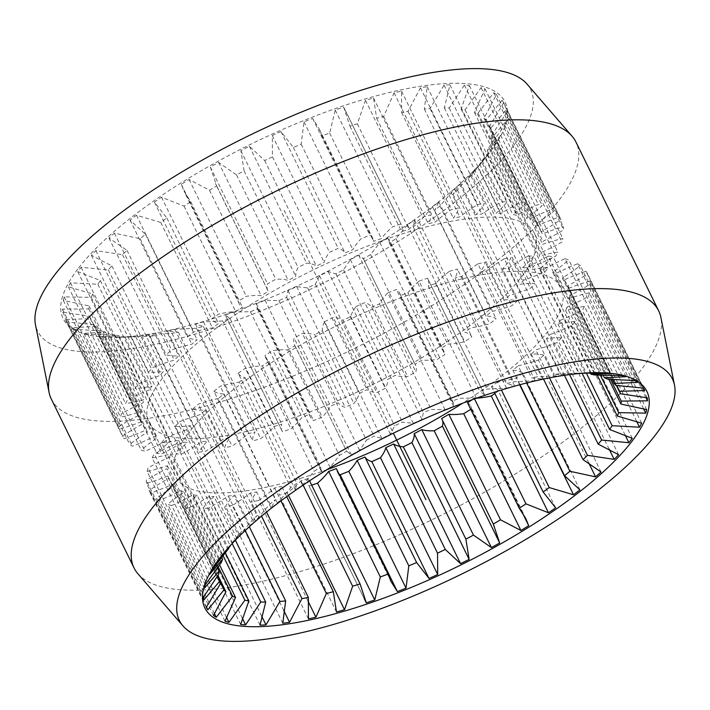 <?xml version="1.0" encoding="UTF-8"?>
<svg xmlns="http://www.w3.org/2000/svg" width="710" height="710" viewBox="0 0 710 710"><rect width="100%" height="100%" fill="white"/><g stroke="black" fill="none" stroke-linecap="round" stroke-linejoin="round"><path stroke-width="0.53" stroke-dasharray="3.55 2.66" d="M534.506 233.421A214.686 64.557 -26.1 0 0 365.694 246.832A214.686 64.557 -26.1 0 0 161.694 379.14A214.686 64.557 153.9 0 0 148.914 422.317A214.686 64.557 153.9 0 0 317.725 408.916A214.686 64.557 153.9 0 0 521.726 276.598A214.686 64.557 -26.1 0 0 534.506 233.421L561.086 287.683A214.686 64.557 -26.1 0 1 548.306 330.86A214.686 64.557 153.9 0 1 462.538 403.271M561.086 287.683A214.686 64.557 -26.1 0 0 392.275 301.084A214.686 64.557 -26.1 0 0 188.274 433.402A214.686 64.557 153.9 0 0 175.494 476.579A214.686 64.557 153.9 0 0 327.23 469.559M232.418 543.159L175.192 426.346A80.638 24.246 -26.1 0 0 190.129 425.663A221.724 66.678 153.9 0 0 186.632 429.736L238.311 535.234A221.724 66.678 -26.1 0 1 241.817 531.16L232.418 543.159A244.604 73.556 -26.1 0 1 236.865 538.491L252.494 519.942A221.724 66.678 -26.1 0 1 256.949 515.655L249.982 525.87A244.604 73.556 -26.1 0 1 255.449 521.025L270.084 503.985A221.724 66.678 -26.1 0 1 275.409 499.574L271.122 508.041A244.604 73.556 -26.1 0 1 277.495 503.106L290.718 487.699A221.724 66.678 -26.1 0 1 296.807 483.253L295.404 490.033A244.604 73.556 -26.1 0 1 302.549 485.099L313.989 471.404A221.724 66.678 -26.1 0 1 320.716 467.02L321 470.703L322.331 472.194A244.604 73.556 -26.1 0 1 330.106 467.384L339.424 455.447A221.724 66.678 -26.1 0 1 346.649 451.205L294.455 344.829A80.638 24.246 -26.1 0 1 294.135 338.093A244.604 73.556 -26.1 0 1 302.389 333.496A80.638 24.246 -26.1 0 1 314.805 334.641L366.493 440.147A221.724 66.678 -26.1 0 1 374.063 436.135L381.891 438.514A244.604 73.556 -26.1 0 1 390.456 434.218L394.645 425.805A221.724 66.678 -26.1 0 1 402.419 422.113L413.318 423.346A244.604 73.556 -26.1 0 1 422.015 419.441L423.32 412.723A221.724 66.678 -26.1 0 1 431.13 409.421L444.992 409.723A244.604 73.556 -26.1 0 1 453.646 406.298L453.45 402.961L451.924 401.177A221.724 66.678 -26.1 0 1 459.618 398.328L476.277 397.919A244.604 73.556 -26.1 0 1 484.708 395.026L427.917 278.986A80.638 24.246 -26.1 0 1 428.192 285.882L479.88 391.379A221.724 66.678 -26.1 0 1 487.3 389.044L506.523 388.166A244.604 73.556 -26.1 0 1 514.555 385.876L506.612 383.542A221.724 66.678 -26.1 0 1 513.605 381.776L535.118 380.666A244.604 73.556 -26.1 0 1 542.6 379.025L531.586 377.827A221.724 66.678 -26.1 0 1 538.003 376.655L561.477 375.581A244.604 73.556 -26.1 0 1 568.248 374.623L554.288 374.347A221.724 66.678 -26.1 0 1 560.004 373.797L585.076 373.007A244.604 73.556 -26.1 0 1 591.004 372.741L574.248 373.176A221.724 66.678 -26.1 0 1 579.156 373.256L583.132 373.194M175.192 426.346A244.604 73.556 -26.1 0 1 179.639 421.678A80.638 24.246 -26.1 0 1 200.806 414.436L252.494 519.942M249.982 525.87L192.756 409.067A80.638 24.246 -26.1 0 0 205.27 410.149A221.724 66.678 153.9 0 0 200.806 414.436M192.756 409.067A244.604 73.556 -26.1 0 1 198.223 404.212A80.638 24.246 -26.1 0 1 218.396 398.487L270.084 503.985M271.122 508.041L213.896 391.237A80.638 24.246 -26.1 0 0 223.73 394.077A221.724 66.678 153.9 0 0 218.396 398.487M213.896 391.237A244.604 73.556 -26.1 0 1 220.269 386.293A80.638 24.246 -26.1 0 1 239.039 382.193L290.718 487.699M295.404 490.033L238.178 373.22A80.638 24.246 -26.1 0 0 245.127 377.755A221.724 66.678 153.9 0 0 239.039 382.193M238.178 373.22A244.604 73.556 -26.1 0 1 245.323 368.286A80.638 24.246 -26.1 0 1 262.31 365.907L313.989 471.404M321 470.703L265.851 358.124A80.638 24.246 -26.1 0 0 269.037 361.523A221.724 66.678 153.9 0 0 262.31 365.907M265.851 358.124A80.638 24.246 -26.1 0 1 265.105 355.382A244.604 73.556 -26.1 0 1 272.889 350.571A80.638 24.246 -26.1 0 1 287.736 349.95L339.424 455.447M294.455 344.829A80.638 24.246 -26.1 0 0 294.961 345.708A221.724 66.678 153.9 0 0 287.736 349.95M381.891 438.514L324.665 321.701A80.638 24.246 -26.1 0 0 322.384 330.638A221.724 66.678 153.9 0 0 314.805 334.641M324.665 321.701A244.604 73.556 -26.1 0 1 333.23 317.405A80.638 24.246 -26.1 0 1 342.965 320.308L394.645 425.805M413.318 423.346L356.092 306.542A80.638 24.246 -26.1 0 0 350.74 316.616A221.724 66.678 153.9 0 0 342.965 320.308M356.092 306.542A244.604 73.556 -26.1 0 1 364.789 302.637A80.638 24.246 -26.1 0 1 371.632 307.226L423.32 412.723M444.992 409.723L387.767 292.911A80.638 24.246 -26.1 0 0 379.451 303.924A221.724 66.678 153.9 0 0 371.632 307.226M387.767 292.911A244.604 73.556 -26.1 0 1 396.42 289.485A80.638 24.246 -26.1 0 1 399.481 292.795A80.638 24.246 -26.1 0 1 400.236 295.671L451.924 401.177M476.277 397.919L419.051 281.107A80.638 24.246 -26.1 0 0 407.93 292.822A221.724 66.678 153.9 0 0 400.236 295.671M419.051 281.107A244.604 73.556 -26.1 0 1 427.482 278.214A80.638 24.246 -26.1 0 1 427.917 278.986M506.523 388.166L449.297 271.353A80.638 24.246 -26.1 0 0 435.612 283.547A221.724 66.678 153.9 0 0 428.192 285.882M449.297 271.353A244.604 73.556 -26.1 0 1 457.329 269.063A80.638 24.246 -26.1 0 1 454.933 278.045L506.612 383.542M535.118 380.666L477.892 263.863A80.638 24.246 -26.1 0 0 461.917 276.27A221.724 66.678 153.9 0 0 454.933 278.045M477.892 263.863A244.604 73.556 -26.1 0 1 485.374 262.221A80.638 24.246 -26.1 0 1 479.898 272.329L531.586 377.827M561.477 375.581L504.251 258.768A80.638 24.246 -26.1 0 0 486.323 271.158A221.724 66.678 153.9 0 0 479.898 272.329M504.251 258.768A244.604 73.556 -26.1 0 1 511.022 257.81A80.638 24.246 -26.1 0 1 502.6 268.85L554.288 374.347M585.076 373.007L527.849 256.195A80.638 24.246 -26.1 0 0 508.324 268.3A221.724 66.678 153.9 0 0 502.6 268.85M527.849 256.195A244.604 73.556 -26.1 0 1 533.778 255.928A80.638 24.246 -26.1 0 1 522.569 267.67L574.248 373.176M605.426 372.99L548.2 256.177A80.638 24.246 -26.1 0 0 527.468 267.759A221.724 66.678 153.9 0 0 522.569 267.67M548.2 256.177A244.604 73.556 -26.1 0 1 553.161 256.621A80.638 24.246 -26.1 0 1 539.387 268.824L590.471 373.096M622.111 375.537L564.885 258.733A80.638 24.246 -26.1 0 0 543.381 269.543A221.724 66.678 153.9 0 0 539.387 268.824M564.885 258.733A244.604 73.556 -26.1 0 1 568.781 259.869A80.638 24.246 -26.1 0 1 552.735 272.294L603.101 375.102M634.793 380.604L577.567 263.792A80.638 24.246 -26.1 0 0 555.717 273.625A221.724 66.678 153.9 0 0 552.735 272.294M577.567 263.792A244.604 73.556 -26.1 0 1 580.31 265.611A80.638 24.246 -26.1 0 1 562.32 277.992L611.94 379.282M643.216 388.077L585.99 271.264A80.638 24.246 -26.1 0 0 564.246 279.909A221.724 66.678 153.9 0 0 562.32 277.992M585.99 271.264A244.604 73.556 -26.1 0 1 587.534 273.714A80.638 24.246 -26.1 0 1 567.956 285.802L616.777 385.468M647.209 397.804L589.983 280.991A80.638 24.246 -26.1 0 0 568.79 288.278A221.724 66.678 153.9 0 0 567.956 285.802M589.983 280.991A244.604 73.556 -26.1 0 1 590.294 284.027A80.638 24.246 -26.1 0 1 569.526 295.582L610.502 379.229M646.686 409.59L589.46 292.777A80.638 24.246 -26.1 0 0 569.242 298.555A221.724 66.678 153.9 0 0 569.526 295.582M589.46 292.777A244.604 73.556 -26.1 0 1 588.528 296.345A80.638 24.246 -26.1 0 1 567.006 307.128L600.287 375.075M641.663 423.195L584.436 306.383A80.638 24.246 -26.1 0 0 565.613 310.536A221.724 66.678 153.9 0 0 567.006 307.128M584.436 306.383A244.604 73.556 -26.1 0 1 582.289 310.403A80.638 24.246 -26.1 0 1 560.43 320.192L586.371 373.149M632.246 438.345L575.02 321.532A80.638 24.246 -26.1 0 0 557.962 323.973A221.724 66.678 153.9 0 0 560.43 320.192M575.02 321.532A244.604 73.556 -26.1 0 1 571.683 325.917A80.638 24.246 -26.1 0 1 549.948 334.517L569.58 374.587M618.605 454.728L561.388 337.916A80.638 24.246 -26.1 0 0 546.452 338.599A221.724 66.678 153.9 0 0 549.948 334.517M561.388 337.916A244.604 73.556 -26.1 0 1 556.942 342.584A80.638 24.246 -26.1 0 1 535.775 349.817L549.513 377.862M601.05 472.008L543.824 355.195A80.638 24.246 -26.1 0 0 531.311 354.104A221.724 66.678 153.9 0 0 535.775 349.817M543.824 355.195A244.604 73.556 -26.1 0 1 538.357 360.05A80.638 24.246 -26.1 0 1 518.185 365.774L526.616 382.983M579.91 489.838L522.684 373.025A80.638 24.246 -26.1 0 0 512.851 370.185A221.724 66.678 153.9 0 0 518.185 365.774M522.684 373.025A244.604 73.556 -26.1 0 1 516.312 377.968A80.638 24.246 -26.1 0 1 497.541 382.06L501.438 390.012M555.628 507.854L498.402 391.041A80.638 24.246 -26.1 0 0 491.453 386.506A221.724 66.678 153.9 0 0 497.541 382.06M498.402 391.041A244.604 73.556 -26.1 0 1 494.879 393.491M476.392 398.239A80.638 24.246 -26.1 0 1 474.271 398.345L474.537 398.896M472.168 399.739A221.724 66.678 153.9 0 0 474.271 398.345M467.544 402.739A80.638 24.246 -26.1 0 1 470.73 406.129A80.638 24.246 -26.1 0 1 471.476 408.871A244.604 73.556 -26.1 0 1 470.774 409.315M441.62 418.554A80.638 24.246 -26.1 0 1 442.126 419.424A80.638 24.246 -26.1 0 1 442.507 420.364M338.91 473.827A80.638 24.246 -26.1 0 1 337.099 471.458A80.638 24.246 -26.1 0 1 336.336 468.582M311.708 485.161A244.604 73.556 -26.1 0 1 309.098 486.039A80.638 24.246 -26.1 0 1 308.664 485.267A80.638 24.246 -26.1 0 1 308.389 478.38L309.569 480.803M288.473 495.332L287.284 492.9A80.638 24.246 -26.1 0 0 300.969 480.714A221.724 66.678 153.9 0 0 308.389 478.38M287.284 492.9A244.604 73.556 -26.1 0 1 279.252 495.19A80.638 24.246 -26.1 0 1 281.648 486.217L286.733 496.592M307.989 601.015L258.688 500.399A80.638 24.246 -26.1 0 0 274.663 487.983A221.724 66.678 153.9 0 0 281.648 486.217M258.688 500.399A244.604 73.556 -26.1 0 1 251.207 502.041A80.638 24.246 -26.1 0 1 256.683 491.932L266.534 512.043M283.787 610.538L232.33 505.484A80.638 24.246 -26.1 0 0 250.257 493.104A221.724 66.678 153.9 0 0 256.683 491.932M232.33 505.484A244.604 73.556 -26.1 0 1 225.558 506.452A80.638 24.246 -26.1 0 1 233.98 495.411L249.325 526.731M261.688 616.156L208.731 508.067A80.638 24.246 -26.1 0 0 228.256 495.962A221.724 66.678 153.9 0 0 233.98 495.411M208.731 508.067A244.604 73.556 -26.1 0 1 202.803 508.324A80.638 24.246 -26.1 0 1 214.012 496.583L235.374 540.186M242.394 618.33L188.381 508.076A80.638 24.246 -26.1 0 0 209.113 496.503A221.724 66.678 153.9 0 0 214.012 496.583M188.381 508.076A244.604 73.556 -26.1 0 1 183.42 507.632A80.638 24.246 -26.1 0 1 197.194 495.429L225.292 552.788M226.481 617.372L171.696 505.529A80.638 24.246 -26.1 0 0 193.2 494.71A221.724 66.678 153.9 0 0 197.194 495.429M171.696 505.529A244.604 73.556 -26.1 0 1 167.8 504.384A80.638 24.246 -26.1 0 1 183.846 491.968L219.576 564.885M214.402 613.529L159.013 500.47A80.638 24.246 -26.1 0 0 180.864 490.637A221.724 66.678 153.9 0 0 183.846 491.968M159.013 500.47A244.604 73.556 -26.1 0 1 156.262 498.651A80.638 24.246 -26.1 0 1 174.261 486.27L217.908 575.357M206.45 607.023L150.591 492.997A80.638 24.246 -26.1 0 0 172.335 484.344A221.724 66.678 153.9 0 0 174.261 486.27M150.591 492.997A244.604 73.556 -26.1 0 1 149.047 490.539A80.638 24.246 -26.1 0 1 168.625 478.451L220.313 583.948M203.823 600.083L146.597 483.27A80.638 24.246 -26.1 0 0 167.791 475.975A221.724 66.678 153.9 0 0 168.625 478.451M146.597 483.27A244.604 73.556 -26.1 0 1 146.287 480.226A80.638 24.246 -26.1 0 1 167.054 468.671L218.733 574.177M204.338 588.288L147.121 471.484A80.638 24.246 -26.1 0 0 167.338 465.698A221.724 66.678 153.9 0 0 167.054 468.671M147.121 471.484A244.604 73.556 -26.1 0 1 148.053 467.917A80.638 24.246 -26.1 0 1 169.575 457.134L221.263 562.631M209.37 574.683L152.144 457.87A80.638 24.246 -26.1 0 0 170.968 453.717A221.724 66.678 153.9 0 0 169.575 457.134M152.144 457.87A244.604 73.556 -26.1 0 1 154.292 453.859A80.638 24.246 -26.1 0 1 176.151 444.07L227.83 549.567M218.786 559.542L161.56 442.729A80.638 24.246 -26.1 0 0 178.618 440.28A221.724 66.678 153.9 0 0 176.151 444.07M161.56 442.729A244.604 73.556 -26.1 0 1 164.898 438.336A80.638 24.246 -26.1 0 1 186.632 429.736M178.618 440.28L230.235 545.653M170.968 453.717L221.733 557.341M167.338 465.698L217.375 567.849M167.791 475.975L217.065 576.555M172.335 484.344L217.322 576.192M180.864 490.637L218.165 566.784M193.2 494.71L223.055 555.646M209.113 496.503L232.17 543.558M228.256 495.962L245.198 530.539M250.257 493.104L261.537 516.134M274.663 487.983L280.956 500.843M300.969 480.714L303.126 485.108M491.453 386.506L494.266 392.248M512.851 370.185L519.968 384.705M531.311 354.104L543.541 379.069M546.452 338.599L564.432 375.306M557.962 323.973L582.111 373.274M565.613 310.536L597.216 375.058M569.242 298.555L608.736 379.167M568.79 288.278L616.386 385.441M564.246 279.909L615.934 385.406M555.717 273.625L607.405 379.122M543.381 269.543L595.06 375.04M527.468 267.759L579.156 373.256M508.324 268.3L560.004 373.797M486.323 271.158L538.003 376.655M461.917 276.27L513.605 381.776M435.612 283.547L487.3 389.044M407.93 292.822L459.618 398.328M379.451 303.924L431.13 409.421M350.74 316.616L402.419 422.113M322.384 330.638L374.063 436.135M294.961 345.708L346.649 451.205L351.352 454.906A244.604 73.556 -26.1 0 1 359.615 450.3L366.493 440.147M269.037 361.523L320.716 467.02M245.127 377.755L296.807 483.253M223.73 394.077L275.409 499.574M190.129 425.663L241.817 531.16M205.27 410.149L256.949 515.655M211.518 570.671L154.292 453.859M625.155 435.061L571.683 325.917M224.227 552.549L238.311 535.234M427.482 278.214L484.708 395.026L479.88 391.379M236.865 538.491L179.639 421.678M222.123 555.149L164.898 438.336M137.882 573.733A292.112 87.845 153.9 0 0 374.117 545.528A292.112 87.845 153.9 0 0 641.29 369.635A292.112 87.845 153.9 0 0 660.903 317.503M51.324 399.109A292.112 87.845 153.9 0 0 281.018 380.871A292.112 87.845 153.9 0 0 558.592 200.841A292.112 87.845 153.9 0 0 575.979 142.089M527.015 84.073A274.513 82.546 -26.1 0 1 514.306 144.751A274.513 82.546 -26.1 0 1 243.716 317.672A274.513 82.546 -26.1 0 1 35.5 324.869M77.754 269.09A246.113 74.009 153.9 0 0 116.76 337.312A246.113 74.009 153.9 0 0 487.042 155.907A246.113 74.009 153.9 0 0 490.486 151.541A246.113 74.009 -26.1 0 0 369.679 97.687A246.113 74.009 -26.1 0 0 77.754 269.09M471.688 174.766A221.724 66.678 153.9 0 1 468.183 178.84L477.582 166.841A244.604 73.556 -26.1 0 1 473.135 171.509L457.506 190.058A221.724 66.678 153.9 0 1 453.051 194.345L460.018 184.13A244.604 73.556 -26.1 0 1 454.551 188.975L439.916 206.015A221.724 66.678 153.9 0 1 434.591 210.426L438.878 201.959A244.604 73.556 -26.1 0 1 432.505 206.894L419.282 222.301A221.724 66.678 153.9 0 1 413.193 226.747L414.596 219.967A244.604 73.556 -26.1 0 1 407.451 224.901L396.011 238.595A221.724 66.678 153.9 0 1 389.284 242.98L389 239.297L387.669 237.806A244.604 73.556 -26.1 0 1 379.894 242.616L370.576 254.553A221.724 66.678 153.9 0 1 363.351 258.795L358.648 255.094A244.604 73.556 -26.1 0 1 350.385 259.7L343.507 269.853A221.724 66.678 153.9 0 1 335.936 273.865L328.109 271.486A244.604 73.556 -26.1 0 1 319.544 275.782L315.355 284.195A221.724 66.678 153.9 0 1 307.581 287.887L296.682 286.654A244.604 73.556 -26.1 0 1 287.985 290.559L286.68 297.277A221.724 66.678 153.9 0 1 278.87 300.578L265.007 300.277A244.604 73.556 -26.1 0 1 256.354 303.702L256.55 307.039L258.076 308.823A221.724 66.678 153.9 0 1 250.381 311.672L233.723 312.08A244.604 73.556 -26.1 0 1 225.292 314.974L230.12 318.621A221.724 66.678 153.9 0 1 222.7 320.955L203.477 321.834A244.604 73.556 -26.1 0 1 195.445 324.124L203.388 326.458A221.724 66.678 153.9 0 1 196.395 328.224L174.882 329.333A244.604 73.556 -26.1 0 1 167.4 330.975L178.414 332.173A221.724 66.678 153.9 0 1 171.998 333.345L148.523 334.419A244.604 73.556 -26.1 0 1 141.751 335.377L155.712 335.652A221.724 66.678 153.9 0 1 149.996 336.203L124.924 336.993A244.604 73.556 -26.1 0 1 118.996 337.259L135.752 336.824A221.724 66.678 153.9 0 1 130.844 336.744L104.574 337.01A244.604 73.556 -26.1 0 1 99.613 336.567L118.925 335.67A221.724 66.678 153.9 0 1 114.94 334.96L87.889 334.463A244.604 73.556 -26.1 0 1 84.002 333.318L105.586 332.209A221.724 66.678 153.9 0 1 102.595 330.878L75.207 329.396A244.604 73.556 -26.1 0 1 72.464 327.585L96.001 326.511A221.724 66.678 153.9 0 1 94.066 324.594L66.784 321.923A244.604 73.556 -26.1 0 1 65.24 319.473L90.365 318.692A221.724 66.678 153.9 0 1 89.531 316.225L62.791 312.196A244.604 73.556 -26.1 0 1 62.48 309.161L88.785 308.912A221.724 66.678 153.9 0 1 89.069 305.939L63.314 300.41A244.604 73.556 -26.1 0 1 64.246 296.851L91.315 297.375A221.724 66.678 153.9 0 1 92.708 293.958L68.337 286.805A244.604 73.556 -26.1 0 1 70.485 282.793L97.882 284.311A221.724 66.678 153.9 0 1 100.358 280.521L77.754 271.655A244.604 73.556 -26.1 0 1 79.387 269.472A244.604 73.556 -26.1 0 1 81.091 267.271L108.364 269.977A221.724 66.678 -26.1 0 1 111.869 265.904L91.395 255.272A244.604 73.556 -26.1 0 1 95.832 250.612L122.546 254.686A221.724 66.678 -26.1 0 1 127.001 250.39L108.95 237.992A244.604 73.556 -26.1 0 1 114.416 233.137L140.136 238.729A221.724 66.678 -26.1 0 1 145.461 234.318L130.09 220.162A244.604 73.556 -26.1 0 1 136.462 215.219L160.771 222.443A221.724 66.678 -26.1 0 1 166.859 217.997L154.372 202.146A244.604 73.556 -26.1 0 1 161.516 197.22L184.041 206.148A221.724 66.678 -26.1 0 1 190.768 201.764L184.121 191.292L181.298 184.316A244.604 73.556 -26.1 0 1 189.082 179.497L209.477 190.191A221.724 66.678 -26.1 0 1 216.692 185.949L210.329 167.027A244.604 73.556 -26.1 0 1 218.582 162.421L236.536 174.891A221.724 66.678 -26.1 0 1 244.116 170.879L240.867 150.635A244.604 73.556 -26.1 0 1 249.423 146.331L264.697 160.549A221.724 66.678 -26.1 0 1 272.471 156.857L272.294 135.468A244.604 73.556 -26.1 0 1 280.983 131.563L293.372 147.467A221.724 66.678 -26.1 0 1 301.182 144.165L303.969 121.845A244.604 73.556 -26.1 0 1 312.613 118.41L318.932 128.368L321.976 135.921A221.724 66.678 -26.1 0 1 329.671 133.072L335.244 110.041A244.604 73.556 -26.1 0 1 343.675 107.148L349.932 126.123A221.724 66.678 -26.1 0 1 357.352 123.788L365.49 100.287A244.604 73.556 -26.1 0 1 373.522 97.998L376.664 118.286A221.724 66.678 -26.1 0 1 383.657 116.52L394.086 92.788A244.604 73.556 -26.1 0 1 401.567 91.146L401.638 112.57A221.724 66.678 -26.1 0 1 408.055 111.399L420.444 87.703A244.604 73.556 -26.1 0 1 427.225 86.744L424.34 109.091A221.724 66.678 -26.1 0 1 430.056 108.541L444.043 85.12A244.604 73.556 -26.1 0 1 449.971 84.863L444.3 107.92A221.724 66.678 -26.1 0 1 449.208 108L464.393 85.111A244.604 73.556 -26.1 0 1 469.354 85.555L461.127 109.074A221.724 66.678 -26.1 0 1 465.112 109.784L481.078 87.658A244.604 73.556 -26.1 0 1 484.974 88.803L474.466 112.535A221.724 66.678 -26.1 0 1 477.457 113.866L493.761 92.726A244.604 73.556 -26.1 0 1 496.512 94.536L484.051 118.233A221.724 66.678 -26.1 0 1 485.986 120.15L502.183 100.19A244.604 73.556 -26.1 0 1 503.727 102.648L489.687 126.052A221.724 66.678 -26.1 0 1 490.521 128.519L506.177 109.917A244.604 73.556 -26.1 0 1 506.487 112.961L491.267 135.823A221.724 66.678 -26.1 0 1 490.983 138.805L505.662 121.712A244.604 73.556 -26.1 0 1 504.721 125.271L488.737 147.369A221.724 66.678 -26.1 0 1 487.344 150.777L500.63 135.317A244.604 73.556 -26.1 0 1 498.482 139.329L482.17 160.433A221.724 66.678 -26.1 0 1 479.694 164.223L491.214 150.458A244.604 73.556 -26.1 0 1 489.58 152.641A244.604 73.556 -26.1 0 1 487.877 154.851L471.688 174.766L523.368 280.264A221.724 66.678 -26.1 0 1 519.871 284.337A80.638 24.246 -26.1 0 1 534.808 283.654A244.604 73.556 -26.1 0 1 530.361 288.322A80.638 24.246 -26.1 0 1 509.194 295.564A221.724 66.678 -26.1 0 1 504.73 299.851A80.638 24.246 -26.1 0 1 517.244 300.933A244.604 73.556 -26.1 0 1 511.777 305.788A80.638 24.246 -26.1 0 1 491.604 311.512A221.724 66.678 -26.1 0 1 486.27 315.923A80.638 24.246 -26.1 0 1 496.104 318.763A244.604 73.556 -26.1 0 1 489.731 323.707A80.638 24.246 -26.1 0 1 470.961 327.807A221.724 66.678 -26.1 0 1 464.872 332.245A80.638 24.246 -26.1 0 1 471.822 336.78A244.604 73.556 -26.1 0 1 464.677 341.714A80.638 24.246 -26.1 0 1 447.69 344.093A221.724 66.678 -26.1 0 1 440.963 348.477A80.638 24.246 -26.1 0 1 444.149 351.876A80.638 24.246 -26.1 0 1 444.895 354.618A244.604 73.556 -26.1 0 1 437.111 359.429A80.638 24.246 -26.1 0 1 422.264 360.05A221.724 66.678 -26.1 0 1 415.039 364.292A80.638 24.246 -26.1 0 1 415.545 365.171A80.638 24.246 -26.1 0 1 415.865 371.907A244.604 73.556 -26.1 0 1 407.611 376.504A80.638 24.246 -26.1 0 1 395.195 375.359A221.724 66.678 -26.1 0 1 387.616 379.362A80.638 24.246 -26.1 0 1 385.335 388.299A244.604 73.556 -26.1 0 1 376.77 392.594A80.638 24.246 -26.1 0 1 367.034 389.692A221.724 66.678 -26.1 0 1 359.26 393.384A80.638 24.246 -26.1 0 1 353.908 403.457A244.604 73.556 -26.1 0 1 345.211 407.362A80.638 24.246 -26.1 0 1 338.368 402.774A221.724 66.678 -26.1 0 1 330.549 406.076A80.638 24.246 -26.1 0 1 322.233 417.089A244.604 73.556 -26.1 0 1 313.58 420.515A80.638 24.246 -26.1 0 1 310.518 417.205A80.638 24.246 -26.1 0 1 309.764 414.329A221.724 66.678 -26.1 0 1 302.07 417.178A80.638 24.246 -26.1 0 1 290.949 428.893A244.604 73.556 -26.1 0 1 282.518 431.786A80.638 24.246 -26.1 0 1 282.083 431.014A80.638 24.246 -26.1 0 1 281.808 424.118A221.724 66.678 -26.1 0 1 274.388 426.453A80.638 24.246 -26.1 0 1 260.703 438.647A244.604 73.556 -26.1 0 1 252.671 440.937A80.638 24.246 -26.1 0 1 255.067 431.955A221.724 66.678 -26.1 0 1 248.083 433.73A80.638 24.246 -26.1 0 1 232.108 446.137A244.604 73.556 -26.1 0 1 224.626 447.779A80.638 24.246 -26.1 0 1 230.102 437.671A221.724 66.678 -26.1 0 1 223.677 438.842A80.638 24.246 -26.1 0 1 205.749 451.232A244.604 73.556 -26.1 0 1 198.977 452.19A80.638 24.246 -26.1 0 1 207.4 441.15A221.724 66.678 -26.1 0 1 201.675 441.7A80.638 24.246 -26.1 0 1 182.15 453.805A244.604 73.556 -26.1 0 1 176.222 454.072A80.638 24.246 -26.1 0 1 187.431 442.33A221.724 66.678 -26.1 0 1 182.532 442.241A80.638 24.246 -26.1 0 1 161.8 453.823A244.604 73.556 -26.1 0 1 156.839 453.379A80.638 24.246 -26.1 0 1 170.613 441.176A221.724 66.678 -26.1 0 1 166.619 440.457A80.638 24.246 -26.1 0 1 145.115 451.267A244.604 73.556 -26.1 0 1 141.219 450.131A80.638 24.246 -26.1 0 1 157.274 437.706A221.724 66.678 -26.1 0 1 154.283 436.375A80.638 24.246 -26.1 0 1 132.433 446.208A244.604 73.556 -26.1 0 1 129.69 444.389A80.638 24.246 -26.1 0 1 147.68 432.008A221.724 66.678 -26.1 0 1 145.754 430.091A80.638 24.246 -26.1 0 1 124.01 438.736A244.604 73.556 -26.1 0 1 122.466 436.286A80.638 24.246 -26.1 0 1 142.044 424.198A221.724 66.678 -26.1 0 1 141.21 421.722A80.638 24.246 -26.1 0 1 120.017 429.009A244.604 73.556 -26.1 0 1 119.706 425.973A80.638 24.246 -26.1 0 1 140.474 414.418A221.724 66.678 -26.1 0 1 140.757 411.445A80.638 24.246 -26.1 0 1 120.54 417.223A244.604 73.556 -26.1 0 1 121.472 413.655A80.638 24.246 -26.1 0 1 142.994 402.872A221.724 66.678 -26.1 0 1 144.387 399.464A80.638 24.246 -26.1 0 1 125.563 403.617A244.604 73.556 -26.1 0 1 127.711 399.597A80.638 24.246 -26.1 0 1 149.57 389.808A221.724 66.678 -26.1 0 1 152.038 386.027A80.638 24.246 -26.1 0 1 134.98 388.468A244.604 73.556 -26.1 0 1 138.317 384.083A80.638 24.246 -26.1 0 1 160.052 375.483A221.724 66.678 -26.1 0 1 163.548 371.401A80.638 24.246 -26.1 0 1 148.612 372.084A244.604 73.556 -26.1 0 1 153.058 367.416A80.638 24.246 -26.1 0 1 174.225 360.183A221.724 66.678 -26.1 0 1 178.689 355.896A80.638 24.246 -26.1 0 1 166.175 354.805A244.604 73.556 -26.1 0 1 171.642 349.95A80.638 24.246 -26.1 0 1 191.815 344.226A221.724 66.678 -26.1 0 1 197.149 339.815A80.638 24.246 -26.1 0 1 187.316 336.975A244.604 73.556 -26.1 0 1 193.688 332.031A80.638 24.246 -26.1 0 1 212.459 327.94A221.724 66.678 -26.1 0 1 218.547 323.494A80.638 24.246 -26.1 0 1 211.598 318.959A244.604 73.556 -26.1 0 1 218.742 314.033A80.638 24.246 -26.1 0 1 235.729 311.654A221.724 66.678 -26.1 0 1 242.456 307.261A80.638 24.246 -26.1 0 1 239.27 303.871A80.638 24.246 -26.1 0 1 238.524 301.129A244.604 73.556 -26.1 0 1 246.308 296.31A80.638 24.246 -26.1 0 1 261.156 295.688A221.724 66.678 -26.1 0 1 268.38 291.446A80.638 24.246 -26.1 0 1 267.874 290.576A80.638 24.246 -26.1 0 1 267.555 283.84A244.604 73.556 -26.1 0 1 275.808 279.234A80.638 24.246 -26.1 0 1 288.224 280.388A221.724 66.678 -26.1 0 1 295.804 276.376A80.638 24.246 -26.1 0 1 298.094 267.448A244.604 73.556 -26.1 0 1 306.649 263.144A80.638 24.246 -26.1 0 1 316.385 266.046A221.724 66.678 -26.1 0 1 324.159 262.354A80.638 24.246 -26.1 0 1 329.52 252.281A244.604 73.556 -26.1 0 1 338.208 248.376A80.638 24.246 -26.1 0 1 345.051 252.973A221.724 66.678 -26.1 0 1 352.87 249.663A80.638 24.246 -26.1 0 1 361.186 238.658A244.604 73.556 -26.1 0 1 369.839 235.223A80.638 24.246 -26.1 0 1 372.901 238.542A80.638 24.246 -26.1 0 1 373.664 241.418A221.724 66.678 -26.1 0 1 381.35 238.569A80.638 24.246 -26.1 0 1 392.47 226.845A244.604 73.556 -26.1 0 1 400.901 223.961A80.638 24.246 -26.1 0 1 401.336 224.733A80.638 24.246 -26.1 0 1 401.611 231.62A221.724 66.678 -26.1 0 1 409.031 229.286A80.638 24.246 -26.1 0 1 422.716 217.1A244.604 73.556 -26.1 0 1 430.748 214.81A80.638 24.246 -26.1 0 1 428.352 223.783A221.724 66.678 -26.1 0 1 435.336 222.017A80.638 24.246 -26.1 0 1 451.311 209.601A244.604 73.556 -26.1 0 1 458.793 207.959A80.638 24.246 -26.1 0 1 453.317 218.068A221.724 66.678 -26.1 0 1 459.743 216.896A80.638 24.246 -26.1 0 1 477.67 204.515A244.604 73.556 -26.1 0 1 484.442 203.548A80.638 24.246 -26.1 0 1 476.019 214.589A221.724 66.678 -26.1 0 1 481.744 214.038A80.638 24.246 -26.1 0 1 501.269 201.933A244.604 73.556 -26.1 0 1 507.197 201.675A80.638 24.246 -26.1 0 1 495.988 213.417A221.724 66.678 -26.1 0 1 500.887 213.497A80.638 24.246 -26.1 0 1 521.619 201.924A244.604 73.556 -26.1 0 1 526.58 202.368A80.638 24.246 -26.1 0 1 512.806 214.571A221.724 66.678 -26.1 0 1 516.8 215.29A80.638 24.246 -26.1 0 1 538.304 204.471A244.604 73.556 -26.1 0 1 542.2 205.616A80.638 24.246 -26.1 0 1 526.154 218.032A221.724 66.678 -26.1 0 1 529.136 219.363A80.638 24.246 -26.1 0 1 550.987 209.53A244.604 73.556 -26.1 0 1 553.738 211.349A80.638 24.246 -26.1 0 1 535.739 223.73A221.724 66.678 -26.1 0 1 537.665 225.656A80.638 24.246 -26.1 0 1 559.409 217.003A244.604 73.556 -26.1 0 1 560.953 219.461A80.638 24.246 -26.1 0 1 541.375 231.549A221.724 66.678 -26.1 0 1 542.209 234.025A80.638 24.246 -26.1 0 1 563.403 226.73A244.604 73.556 -26.1 0 1 563.713 229.774A80.638 24.246 -26.1 0 1 542.946 241.329A221.724 66.678 -26.1 0 1 542.662 244.302A80.638 24.246 -26.1 0 1 562.879 238.516A244.604 73.556 -26.1 0 1 561.947 242.083A80.638 24.246 -26.1 0 1 540.425 252.867A221.724 66.678 -26.1 0 1 539.032 256.283A80.638 24.246 -26.1 0 1 557.856 252.13A244.604 73.556 -26.1 0 1 555.708 256.141A80.638 24.246 -26.1 0 1 533.849 265.93A221.724 66.678 -26.1 0 1 531.382 269.72A80.638 24.246 -26.1 0 1 548.439 267.271A244.604 73.556 -26.1 0 1 545.102 271.664A80.638 24.246 -26.1 0 1 523.368 280.264M415.039 364.292L363.067 258.041L415.545 365.171M282.518 431.786L225.292 314.974L282.083 431.014M487.877 154.851L545.102 271.664M97.882 284.311L149.57 389.808M100.358 280.521L152.038 386.027M91.315 297.375L142.994 402.872M92.708 293.958L144.387 399.464M88.785 308.912L140.474 414.418M89.069 305.939L140.757 411.445M90.365 318.692L142.044 424.198M89.531 316.225L141.21 421.722M96.001 326.511L147.68 432.008M94.066 324.594L145.754 430.091M105.586 332.209L157.274 437.706M102.595 330.878L154.283 436.375M118.925 335.67L170.613 441.176M114.94 334.96L166.619 440.457M135.752 336.824L187.431 442.33M130.844 336.744L182.532 442.241M155.712 335.652L207.4 441.15M149.996 336.203L201.675 441.7M178.414 332.173L230.102 437.671M171.998 333.345L223.677 438.842M203.388 326.458L255.067 431.955M196.395 328.224L248.083 433.73M230.12 318.621L281.808 424.118M222.7 320.955L274.388 426.453M258.076 308.823L309.764 414.329M250.381 311.672L302.07 417.178M286.68 297.277L338.368 402.774M278.87 300.578L330.549 406.076M315.355 284.195L367.034 389.692M307.581 287.887L359.26 393.384M343.507 269.853L395.195 375.359M335.936 273.865L387.616 379.362M370.576 254.553L422.264 360.05M396.011 238.595L447.69 344.093M389.284 242.98L440.963 348.477M419.282 222.301L470.961 327.807M413.193 226.747L464.872 332.245M439.916 206.015L491.604 311.512M434.591 210.426L486.27 315.923M457.506 190.058L509.194 295.564M453.051 194.345L504.73 299.851M468.183 178.84L519.871 284.337M482.17 160.433L533.849 265.93M479.694 164.223L531.382 269.72M488.737 147.369L540.425 252.867M487.344 150.777L539.032 256.283M491.267 135.823L542.946 241.329M490.983 138.805L542.662 244.302M489.687 126.052L541.375 231.549M490.521 128.519L542.209 234.025M484.051 118.233L535.739 223.73M485.986 120.15L537.665 225.656M474.466 112.535L526.154 218.032M477.457 113.866L529.136 219.363M461.127 109.074L512.806 214.571M465.112 109.784L516.8 215.29M444.3 107.92L495.988 213.417M449.208 108L500.887 213.497M424.34 109.091L476.019 214.589M430.056 108.541L481.744 214.038M401.638 112.57L453.317 218.068M408.055 111.399L459.743 216.896M376.664 118.286L428.352 223.783M383.657 116.52L435.336 222.017M349.932 126.123L401.611 231.62M357.352 123.788L409.031 229.286M321.976 135.921L373.664 241.418M329.671 133.072L381.35 238.569M293.372 147.467L345.051 252.973M301.182 144.165L352.87 249.663M264.697 160.549L316.385 266.046M272.471 156.857L324.159 262.354M236.536 174.891L288.224 280.388M244.116 170.879L295.804 276.376M209.477 190.191L261.156 295.688M216.692 185.949L268.38 291.446M184.041 206.148L235.729 311.654M190.768 201.764L242.456 307.261M160.771 222.443L212.459 327.94M166.859 217.997L218.547 323.494M140.136 238.729L191.815 344.226M145.461 234.318L197.149 339.815M111.869 265.904L163.548 371.401M108.364 269.977L160.052 375.483M122.546 254.686L174.225 360.183M127.001 250.39L178.689 355.896M70.485 282.793L127.711 399.597M68.337 286.805L125.563 403.617M95.832 250.612L153.058 367.416M91.395 255.272L148.612 372.084M108.95 237.992L166.175 354.805M114.416 233.137L171.642 349.95M130.09 220.162L187.316 336.975M136.462 215.219L193.688 332.031M154.372 202.146L211.598 318.959M161.516 197.22L218.742 314.033M181.298 184.316L238.524 301.129M189.082 179.497L246.308 296.31M210.329 167.027L267.555 283.84M218.582 162.421L275.808 279.234M240.867 150.635L298.094 267.448M249.423 146.331L306.649 263.144M272.294 135.468L329.52 252.281M280.983 131.563L338.208 248.376M303.969 121.845L361.186 238.658M312.613 118.41L369.839 235.223M335.244 110.041L392.47 226.845M343.675 107.148L400.901 223.961M365.49 100.287L422.716 217.1M373.522 97.998L430.748 214.81M394.086 92.788L451.311 209.601M401.567 91.146L458.793 207.959M420.444 87.703L477.67 204.515M427.225 86.744L484.442 203.548M444.043 85.12L501.269 201.933M449.971 84.863L507.197 201.675M464.393 85.111L521.619 201.924M469.354 85.555L526.58 202.368M481.078 87.658L538.304 204.471M484.974 88.803L542.2 205.616M493.761 92.726L550.987 209.53M496.512 94.536L553.738 211.349M502.183 100.19L559.409 217.003M503.727 102.648L560.953 219.461M506.177 109.917L563.403 226.73M506.487 112.961L563.713 229.774M505.662 121.712L562.879 238.516M504.721 125.271L561.947 242.083M500.63 135.317L557.856 252.13M498.482 139.329L555.708 256.141M491.214 150.458L548.439 267.271M77.754 271.655L134.98 388.468M81.091 267.271L138.317 384.083M64.246 296.851L121.472 413.655M63.314 300.41L120.54 417.223M62.48 309.161L119.706 425.973M62.791 312.196L120.017 429.009M65.24 319.473L122.466 436.286M66.784 321.923L124.01 438.736M72.464 327.585L129.69 444.389M75.207 329.396L132.433 446.208M84.002 333.318L141.219 450.131M87.889 334.463L145.115 451.267M99.613 336.567L156.839 453.379M104.574 337.01L161.8 453.823M118.996 337.259L176.222 454.072M124.924 336.993L182.15 453.805M141.751 335.377L198.977 452.19M148.523 334.419L205.749 451.232M167.4 330.975L224.626 447.779M174.882 329.333L232.108 446.137M195.445 324.124L252.671 440.937M203.477 321.834L260.703 438.647M233.723 312.08L290.949 428.893M256.354 303.702L313.58 420.515M265.007 300.277L322.233 417.089M287.985 290.559L345.211 407.362M296.682 286.654L353.908 403.457M319.544 275.782L376.77 392.594M328.109 271.486L385.335 388.299M350.385 259.7L407.611 376.504M358.648 255.094L415.865 371.907M379.894 242.616L437.111 359.429M387.669 237.806L444.895 354.618M407.451 224.901L464.677 341.714M414.596 219.967L471.822 336.78M432.505 206.894L489.731 323.707M438.878 201.959L496.104 318.763M454.551 188.975L511.777 305.788M460.018 184.13L517.244 300.933M473.135 171.509L530.361 288.322M477.582 166.841L534.808 283.654M636.675 421.412L582.289 310.403M643.606 408.765L588.528 296.345M645.905 397.547L590.294 284.027M644.76 390.527L587.534 273.714M637.536 382.415L580.31 265.611M625.998 376.682L568.781 259.869M610.387 373.433L553.161 256.621M591.004 372.741L533.778 255.928M568.248 374.623L511.022 257.81M542.6 379.025L485.374 262.221M514.555 385.876L457.329 269.063M453.646 406.298L396.42 289.485M422.015 419.441L364.789 302.637M390.456 434.218L333.23 317.405M359.615 450.3L302.389 333.496M351.352 454.906L294.135 338.093M330.106 467.384L272.889 350.571M322.331 472.194L265.105 355.382M302.549 485.099L245.323 368.286M277.495 503.106L220.269 386.293M255.449 521.025L198.223 404.212M205.279 584.729L148.053 467.917M203.513 597.039L146.287 480.226M206.273 607.352L149.047 490.539M213.488 615.463L156.262 498.651M225.026 621.197L167.8 504.384M240.646 624.445L183.42 507.632M260.029 625.137L202.803 508.324M282.775 623.256L225.558 506.452M308.433 618.854L251.207 502.041M336.478 612.002L279.252 495.19M364.248 598.619L309.098 486.039M522.019 512.043L471.476 408.871M519.658 384.784L516.312 377.968M588.723 462.858L538.357 360.05M609.136 449.128L556.942 342.584M284.115 210.311L393.322 433.224M148.914 422.317L175.494 476.579M230.244 545.138L222.958 554.093M589.069 372.786L593.24 372.688M479.756 164.862L487.042 155.907M120.931 337.214L116.76 337.312M239.27 303.871L184.121 191.292M267.874 290.576L215.396 183.455M372.901 238.542L318.932 128.368M401.336 224.733L344.749 109.233M310.518 417.205L256.55 307.039M444.149 351.876L389 239.297M453.45 402.961L399.481 292.795M365.251 600.766L308.664 485.267M391.068 581.632L337.099 471.458M494.604 526.545L442.126 419.424M525.879 518.708L470.73 406.129"/><path stroke-width="1.06" d="M327.23 469.559A214.686 64.557 153.9 0 0 462.538 403.271M494.879 393.491A244.604 73.556 -26.1 0 1 491.258 395.967A80.638 24.246 -26.1 0 1 476.392 398.239M474.537 398.896L525.959 503.851A221.724 66.678 153.9 0 1 519.232 508.236L467.544 402.739A221.724 66.678 153.9 0 0 472.168 399.739M470.774 409.315A244.604 73.556 -26.1 0 1 463.692 413.69A80.638 24.246 -26.1 0 1 448.844 414.312L500.523 519.809A221.724 66.678 153.9 0 1 493.308 524.051L499.671 542.972A244.604 73.556 -26.1 0 1 491.418 547.579L473.464 535.109L421.775 429.612A80.638 24.246 -26.1 0 0 434.192 430.766A244.604 73.556 -26.1 0 0 442.445 426.16A80.638 24.246 -26.1 0 0 442.507 420.364M493.308 524.051L441.62 418.554A221.724 66.678 153.9 0 0 448.844 414.312M414.196 433.624L465.884 539.121L469.132 559.365L411.906 442.552A80.638 24.246 -26.1 0 0 414.196 433.624A221.724 66.678 153.9 0 0 421.775 429.612M411.906 442.552A244.604 73.556 -26.1 0 1 403.351 446.856A80.638 24.246 -26.1 0 1 393.615 443.954L445.303 549.451A221.724 66.678 153.9 0 1 437.529 553.143L437.706 574.532A244.604 73.556 -26.1 0 1 429.017 578.437L416.628 562.533L364.949 457.027A80.638 24.246 -26.1 0 0 371.791 461.624A244.604 73.556 -26.1 0 0 380.48 457.719A80.638 24.246 -26.1 0 0 385.841 447.646A221.724 66.678 153.9 0 0 393.615 443.954M357.13 460.337L408.818 565.834L406.031 588.155L348.814 471.342A80.638 24.246 -26.1 0 0 357.13 460.337A221.724 66.678 153.9 0 0 364.949 457.027M348.814 471.342A244.604 73.556 -26.1 0 1 340.161 474.777A80.638 24.246 -26.1 0 1 338.91 473.827M374.756 599.959L317.53 483.155A80.638 24.246 -26.1 0 0 328.65 471.431A221.724 66.678 153.9 0 0 336.336 468.582L388.024 574.079A221.724 66.678 153.9 0 1 380.329 576.928L374.756 599.959A244.604 73.556 -26.1 0 1 366.325 602.852L360.068 583.877L309.569 480.803M317.53 483.155A244.604 73.556 -26.1 0 1 311.708 485.161M230.235 545.653L230.306 545.777A221.724 66.678 153.9 0 0 227.83 549.567L211.518 570.671A244.604 73.556 -26.1 0 0 209.37 574.683L222.656 559.223A221.724 66.678 153.9 0 0 221.263 562.631L205.279 584.729A244.604 73.556 -26.1 0 0 204.338 588.288L219.017 571.195A221.724 66.678 153.9 0 0 218.733 574.177L203.513 597.039A244.604 73.556 -26.1 0 0 203.823 600.083L219.479 581.481A221.724 66.678 153.9 0 0 220.313 583.948L206.273 607.352A244.604 73.556 -26.1 0 0 207.817 609.81L206.45 607.023M221.733 557.341L222.656 559.223M217.375 567.849L219.017 571.195M217.065 576.555L219.479 581.481M217.908 575.357L225.949 591.767A221.724 66.678 153.9 0 1 224.014 589.85L207.817 609.81M217.322 576.192L224.014 589.85M219.576 564.885L235.534 597.465A221.724 66.678 153.9 0 1 232.543 596.134L216.239 617.274A244.604 73.556 -26.1 0 1 213.488 615.463L225.949 591.767M218.165 566.784L232.543 596.134M225.292 552.788L248.873 600.926A221.724 66.678 153.9 0 1 244.888 600.216L228.922 622.342A244.604 73.556 -26.1 0 1 225.026 621.197L235.534 597.465M223.055 555.646L244.888 600.216M235.374 540.186L265.7 602.08A221.724 66.678 153.9 0 1 260.792 602L245.607 624.889A244.604 73.556 -26.1 0 1 240.646 624.445L248.873 600.926M232.17 543.558L260.792 602M249.325 526.731L285.66 600.909A221.724 66.678 153.9 0 1 279.944 601.459L265.957 624.88A244.604 73.556 -26.1 0 1 260.029 625.137L265.7 602.08M245.198 530.539L279.944 601.459M266.534 512.043L308.362 597.429A221.724 66.678 153.9 0 1 301.945 598.601L289.556 622.297A244.604 73.556 -26.1 0 1 282.775 623.256L285.66 600.909M261.537 516.134L301.945 598.601M286.733 496.592L333.336 591.714A221.724 66.678 153.9 0 1 326.343 593.48L315.914 617.212A244.604 73.556 -26.1 0 1 308.433 618.854L308.362 597.429M280.956 500.843L326.343 593.48M303.126 485.108L352.648 586.212A221.724 66.678 153.9 0 0 360.068 583.877M328.65 471.431L380.329 576.928M408.818 565.834A221.724 66.678 153.9 0 0 416.628 562.533M385.841 447.646L437.529 553.143M465.884 539.121A221.724 66.678 153.9 0 0 473.464 535.109M501.438 390.012L549.229 487.557A221.724 66.678 153.9 0 1 543.141 492.003L555.628 507.854A244.604 73.556 -26.1 0 1 548.484 512.78L525.959 503.851M494.266 392.248L543.141 492.003M526.616 382.983L569.864 471.271A221.724 66.678 153.9 0 1 564.539 475.682L579.91 489.838A244.604 73.556 -26.1 0 1 573.538 494.781L549.229 487.557M519.968 384.705L564.539 475.682M549.513 377.862L587.454 455.314A221.724 66.678 153.9 0 1 582.999 459.61L601.05 472.008A244.604 73.556 -26.1 0 1 595.583 476.863L569.864 471.271M543.541 379.069L582.999 459.61M569.58 374.587L601.636 440.022A221.724 66.678 153.9 0 1 598.131 444.096L618.605 454.728A244.604 73.556 -26.1 0 1 614.168 459.388L587.454 455.314M564.432 375.306L598.131 444.096M586.371 373.149L612.118 425.689A221.724 66.678 -26.1 0 1 609.641 429.479L632.246 438.345A244.604 73.556 -26.1 0 1 630.613 440.528A244.604 73.556 -26.1 0 1 628.909 442.729L601.636 440.022M582.111 373.274L609.641 429.479M600.287 375.075L618.685 412.625A221.724 66.678 -26.1 0 1 617.292 416.042L641.663 423.195A244.604 73.556 -26.1 0 1 639.515 427.207L612.118 425.689M597.216 375.058L617.292 416.042M610.502 379.229L621.215 401.088A221.724 66.678 -26.1 0 1 620.93 404.061L646.686 409.59A244.604 73.556 -26.1 0 1 645.754 413.149L618.685 412.625M608.736 379.167L620.93 404.061M616.777 385.468L619.635 391.308A221.724 66.678 -26.1 0 1 620.469 393.775L647.209 397.804A244.604 73.556 -26.1 0 1 647.52 400.839L621.215 401.088M616.386 385.441L620.469 393.775M611.94 379.282L613.999 383.489A221.724 66.678 -26.1 0 1 615.934 385.406L643.216 388.077A244.604 73.556 -26.1 0 1 644.76 390.527L619.635 391.308M603.101 375.102L604.414 377.791A221.724 66.678 -26.1 0 1 607.405 379.122L634.793 380.604A244.604 73.556 -26.1 0 1 637.536 382.415L613.999 383.489M590.471 373.096L591.075 374.33A221.724 66.678 -26.1 0 1 595.06 375.04L622.111 375.537A244.604 73.556 -26.1 0 1 625.998 376.682L604.414 377.791M219.514 558.459A246.113 74.009 153.9 0 0 340.321 612.313A246.113 74.009 153.9 0 0 632.246 440.91A246.113 74.009 -26.1 0 0 593.24 372.688A246.113 74.009 -26.1 0 0 222.958 554.093A246.113 74.009 -26.1 0 0 219.514 558.459M230.306 545.777L218.786 559.542A244.604 73.556 -26.1 0 1 220.419 557.359A244.604 73.556 -26.1 0 1 222.123 555.149L224.227 552.549M352.648 586.212L344.51 609.712A244.604 73.556 -26.1 0 1 336.478 612.002L333.336 591.714M406.031 588.155A244.604 73.556 -26.1 0 1 397.387 591.59L391.068 581.632L388.024 574.079M469.132 559.365A244.604 73.556 -26.1 0 1 460.577 563.669L445.303 549.451M519.232 508.236L525.879 518.708L528.702 525.684A244.604 73.556 -26.1 0 1 520.918 530.503L500.523 519.809M628.909 442.729L625.155 435.061M583.132 373.194L605.426 372.99A244.604 73.556 -26.1 0 1 610.387 373.433L591.075 374.33M195.694 565.249A274.513 82.546 -26.1 0 1 466.284 392.328A274.513 82.546 -26.1 0 1 674.5 385.131A274.513 82.546 -26.1 0 1 656.067 434.13A274.513 82.546 -26.1 0 1 404.993 599.417A274.513 82.546 -26.1 0 1 182.985 625.927A274.513 82.546 -26.1 0 1 195.694 565.249M674.5 385.131L660.903 317.503A292.112 87.845 153.9 0 0 658.676 310.891A292.112 87.845 153.9 0 0 428.982 329.129A292.112 87.845 153.9 0 0 151.407 509.159A292.112 87.845 153.9 0 0 134.021 567.911A292.112 87.845 153.9 0 0 137.882 573.733L182.985 625.927M658.676 310.891L575.979 142.089A292.112 87.845 153.9 0 0 572.118 136.267A292.112 87.845 153.9 0 0 335.883 164.471A292.112 87.845 153.9 0 0 68.71 340.365A292.112 87.845 153.9 0 0 49.096 392.497A292.112 87.845 153.9 0 0 51.324 399.109L134.021 567.911M49.096 392.497L35.5 324.869A274.513 82.546 -26.1 0 1 53.933 275.87A274.513 82.546 -26.1 0 1 305.007 110.582A274.513 82.546 -26.1 0 1 527.015 84.073L572.118 136.267M639.515 427.207L636.675 421.412M645.754 413.149L643.606 408.765M647.52 400.839L645.905 397.547M216.239 617.274L214.402 613.529M228.922 622.342L226.481 617.372M245.607 624.889L242.394 618.33M265.957 624.88L261.688 616.156M289.556 622.297L283.787 610.538M315.914 617.212L307.989 601.015M344.51 609.712L288.473 495.332M366.325 602.852L364.248 598.619M397.387 591.59L340.161 474.777M429.017 578.437L371.791 461.624M437.706 574.532L380.48 457.719M460.577 563.669L403.351 446.856M491.418 547.579L434.192 430.766M499.671 542.972L442.445 426.16M520.918 530.503L463.692 413.69M528.702 525.684L522.019 512.043M548.484 512.78L491.258 395.967M573.538 494.781L519.658 384.784M595.583 476.863L588.723 462.858M614.168 459.388L609.136 449.128M393.322 433.224L425.885 499.689"/></g></svg>
